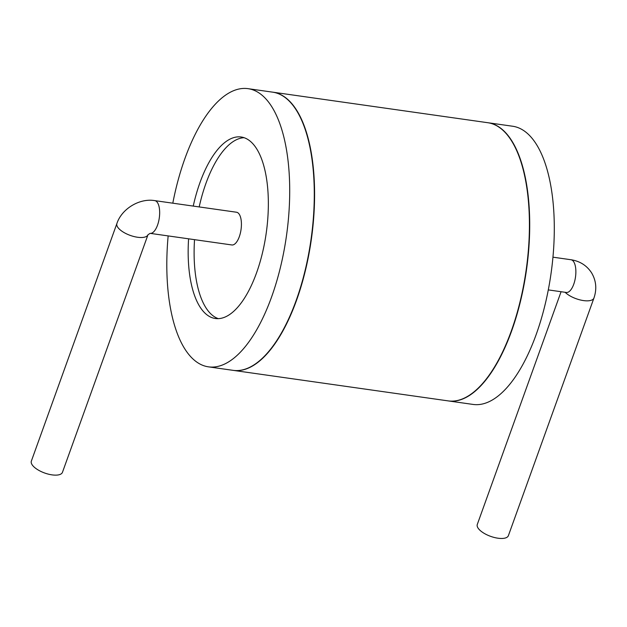<?xml version="1.0" encoding="UTF-8"?>
<svg xmlns="http://www.w3.org/2000/svg" width="627" height="627" viewBox="0 0 627 627"><rect width="100%" height="100%" fill="white"/><g stroke="black" fill="none" stroke-linecap="round" stroke-linejoin="round"><path stroke-width="0.94" d="M172.801 203.187A140.495 58.758 98.1 0 1 184.91 158.553A140.495 58.758 98.1 0 1 248.002 88.658A140.495 58.758 98.1 0 1 271.593 296.955A140.495 58.758 98.1 0 1 208.493 366.85A140.495 58.758 98.1 0 1 168.154 235.917M188.586 238.816A91.667 38.341 -81.9 0 0 215.359 318.508A91.667 38.341 -81.9 0 0 256.529 272.902A91.667 38.341 -81.9 0 0 241.136 137A91.667 38.341 -81.9 0 0 199.966 182.606A91.667 38.341 -81.9 0 0 193.241 206.087M233.22 370.361A140.495 58.758 -81.9 0 0 233.369 370.385A140.495 58.758 -81.9 0 0 296.469 300.482A140.495 58.758 -81.9 0 0 272.878 92.185A140.495 58.758 -81.9 0 0 272.729 92.169M272.878 92.185L487.72 122.704A140.495 58.758 98.1 0 1 511.303 331.001A140.495 58.758 98.1 0 1 448.211 400.896L233.369 370.385M488.018 122.743L512.596 126.231A140.495 58.758 98.1 0 1 536.179 334.528A140.495 58.758 98.1 0 1 473.079 404.431L448.501 400.943A140.495 58.758 -81.9 0 0 511.601 331.04A140.495 58.758 -81.9 0 0 488.018 122.743A140.495 58.758 -81.9 0 0 487.869 122.72M248.002 88.658L272.58 92.145A140.495 58.758 98.1 0 1 296.171 300.443A140.495 58.758 98.1 0 1 233.072 370.345L208.493 366.85M231.872 244.961A16.529 6.913 -81.9 0 0 240.329 233.275A16.529 6.913 -81.9 0 0 239.318 214.371A16.529 6.913 -81.9 0 0 236.52 212.232L154.767 200.624A16.529 6.913 -81.9 0 1 157.565 202.756A16.529 6.913 -81.9 0 1 158.592 221.59A16.529 6.913 -81.9 0 1 150.182 233.362L231.872 244.961M561.079 291.72L477.288 524.462A16.529 6.67 19.8 0 0 477.978 527.95A16.529 6.67 19.8 0 0 494.303 537.48A16.529 6.67 19.8 0 0 508.387 535.662L593.941 298.037A16.529 6.67 19.8 0 1 581.684 300.27A16.529 6.67 19.8 0 1 565.131 292.292M244.075 137.697A91.667 38.341 -81.9 0 0 205.915 183.445A91.667 38.341 -81.9 0 0 199.182 206.934M194.535 239.663A91.667 38.341 -81.9 0 0 218.368 318.657M148.003 234.702L62.449 472.327A16.529 6.67 -160.2 0 1 48.365 474.145A16.529 6.67 -160.2 0 1 32.04 464.623A16.529 6.67 -160.2 0 1 31.35 461.127L116.904 223.51C121.685 208.822 139.57 197.983 154.767 200.624M548.288 289.901L566.322 292.464A16.529 6.913 -81.9 0 0 574.779 280.778A16.529 6.913 -81.9 0 0 573.768 261.867A16.529 6.913 -81.9 0 0 570.97 259.735L552.936 257.172M150.112 233.354L147.988 234.749A16.529 6.67 -160.2 0 1 133.864 236.512A16.529 6.67 -160.2 0 1 117.586 226.998A16.529 6.67 -160.2 0 1 116.904 223.51M570.97 259.735C579.904 261.138 586.754 265.487 591.543 272.776C596.206 280.637 597.006 289.055 593.941 298.037"/></g></svg>

